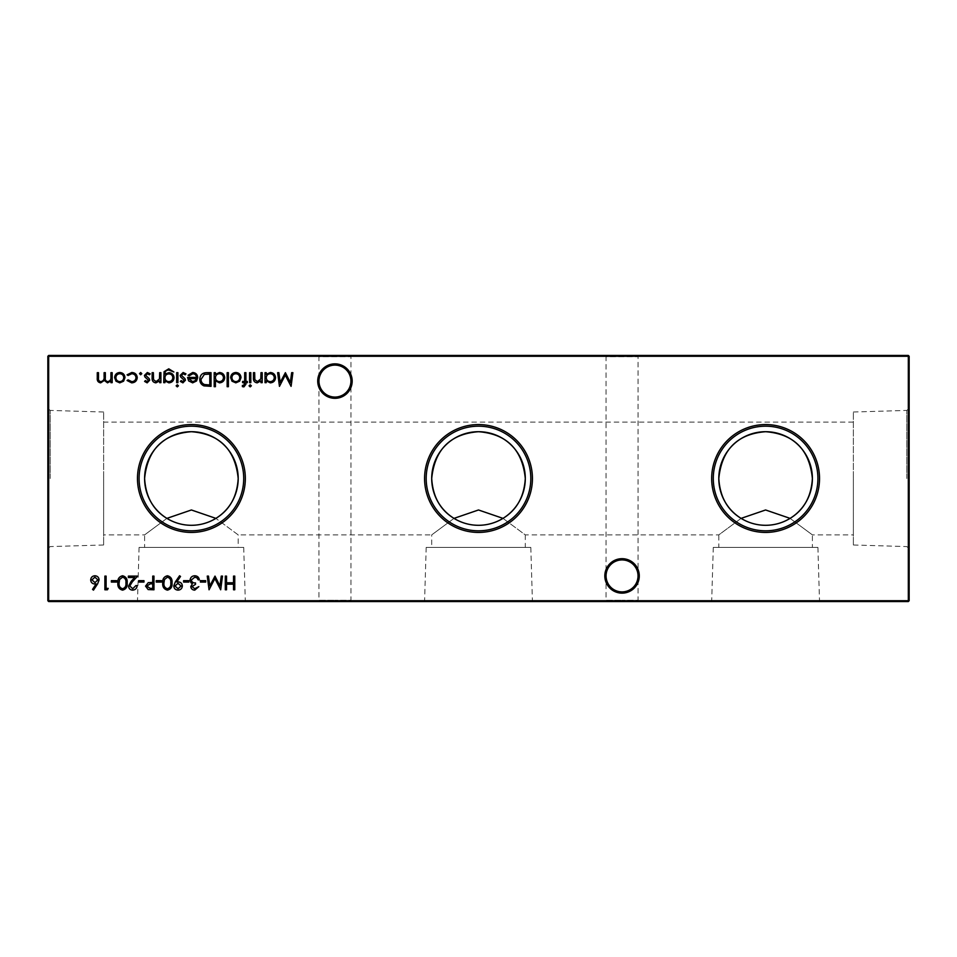 <?xml version="1.0" encoding="UTF-8"?>
<svg xmlns="http://www.w3.org/2000/svg" width="957" height="957" viewBox="0 0 957 957"><rect width="100%" height="100%" fill="white"/><g stroke="black" fill="none" stroke-linecap="round" stroke-linejoin="round"><path stroke-width="0.72" stroke-dasharray="4.79 3.59" d="M817.912 547.404L713.288 547.404L817.912 547.404L819.527 601.546L711.673 601.546L819.527 601.546M713.288 547.404L711.673 601.546M853.369 534.891L853.369 412.012L853.369 534.891L812.397 534.891L790.087 518.383L812.397 534.891L812.397 547.404L718.803 547.404L812.397 547.404M103.631 534.891L103.631 412.012L103.631 534.891L144.603 534.891L166.913 518.371L144.603 534.891L144.603 547.404L238.197 547.404L238.197 534.891L215.887 518.383L238.197 534.891L431.703 534.891L454.013 518.371L431.703 534.891L431.703 547.404L525.297 547.404L525.297 534.891L502.987 518.383L525.297 534.891L718.803 534.891L741.113 518.371L718.803 534.891L718.803 547.404M530.812 547.404L426.188 547.404L530.812 547.404L532.427 601.546L424.573 601.546L532.427 601.546M426.188 547.404L424.573 601.546M243.712 547.404L139.088 547.404L243.712 547.404L245.327 601.546L137.473 601.546L245.327 601.546M139.088 547.404L137.473 601.546M639.276 575.911A17.226 17.226 0 0 0 622.05 558.685A17.226 17.226 0 0 0 604.824 575.911A17.226 17.226 0 0 0 622.05 593.137A17.226 17.226 0 0 0 639.276 575.911M604.824 355.454L639.276 355.454L604.824 355.454L606.056 356.686L638.044 356.686L606.056 356.686L606.056 575.911A15.994 15.994 0 0 1 622.05 559.917A15.994 15.994 0 0 1 638.044 575.911C637.027 566.257 631.692 560.934 622.05 559.917C612.408 560.934 607.073 566.257 606.056 575.911C607.073 566.257 612.408 560.934 622.05 559.917C631.692 560.934 637.027 566.257 638.044 575.911C637.027 585.552 631.692 590.888 622.05 591.904C612.408 590.888 607.073 585.552 606.056 575.911C607.073 585.552 612.408 590.888 622.05 591.904C631.692 590.888 637.027 585.552 638.044 575.911A15.994 15.994 0 0 1 622.05 591.904A15.994 15.994 0 0 1 606.056 575.911L606.056 600.314L622.05 600.314L606.056 600.314L604.824 601.546L622.05 601.546L604.824 601.546M352.176 381.089A17.226 17.226 0 0 0 334.95 363.863A17.226 17.226 0 0 0 317.724 381.089A17.226 17.226 0 0 0 334.95 398.315A17.226 17.226 0 0 0 352.176 381.089M317.724 355.454L352.176 355.454L317.724 355.454L318.956 356.686L350.944 356.686L318.956 356.686L318.956 381.089A15.994 15.994 0 0 1 334.95 365.096A15.994 15.994 0 0 1 350.944 381.089C349.927 371.448 344.592 366.112 334.95 365.096C325.308 366.112 319.973 371.448 318.956 381.089C319.973 371.448 325.308 366.112 334.95 365.096C344.592 366.112 349.927 371.448 350.944 381.089C349.927 390.743 344.592 396.066 334.95 397.083C325.308 396.066 319.973 390.743 318.956 381.089C319.973 390.743 325.308 396.066 334.95 397.083C344.592 396.066 349.927 390.743 350.944 381.089A15.994 15.994 0 0 1 334.95 397.083A15.994 15.994 0 0 1 318.956 381.089L318.956 600.314L334.95 600.314L318.956 600.314L317.724 601.546L334.95 601.546L317.724 601.546M352.176 601.546L334.95 601.546L352.176 601.546L350.944 600.314L334.95 600.314L350.944 600.314L350.944 356.686L352.176 355.454M639.276 601.546L622.05 601.546L639.276 601.546L638.044 600.314L622.05 600.314L638.044 600.314L638.044 356.686L639.276 355.454M909.15 478.5L909.15 408.364L909.15 478.5M906.793 478.5L906.793 410.421L906.793 478.5M47.85 478.5L47.85 408.364L47.85 478.5M50.207 478.5L50.207 410.421L50.207 478.5M48.675 601.546L908.325 601.546L909.15 600.721L909.15 356.279L908.325 355.454L48.675 355.454L48.675 356.279L908.325 356.279L908.325 600.721L48.675 600.721L48.675 356.279L47.85 356.279L47.85 600.721L48.675 601.546L47.85 600.721M103.631 478.5L103.631 544.988L103.631 478.5M853.369 478.5L853.369 544.988L853.369 478.5M215.887 518.383C199.558 527.498 183.242 527.498 166.913 518.383M502.987 518.383C486.658 527.498 470.342 527.498 454.013 518.383M790.087 518.383C773.758 527.498 757.442 527.498 741.113 518.383M909.15 356.279L908.325 355.454M47.85 356.279L48.675 355.454M908.325 601.546L909.15 600.721M234.764 576.114L234.764 589.787L233.532 589.787L233.532 584.177L226.522 584.177L226.522 589.787L225.302 589.787L225.302 576.114L226.522 576.114L226.522 582.777L233.532 582.777L233.532 576.114L234.764 576.114M112.172 372.68L112.172 382.668L110.952 382.668L110.952 380.934L107.507 382.848L104.325 380.431L100.664 382.848C98.14 382.393 97.016 380.814 97.279 378.099L97.279 372.68L98.499 372.68L98.499 378.099C98.224 380.12 99.014 381.305 100.868 381.628C103.38 381.03 104.457 379.343 104.11 376.568L104.11 372.68L105.342 372.68L105.342 377.764C104.995 379.917 105.796 381.197 107.722 381.628C110.127 381.089 111.203 379.51 110.952 376.891L110.952 372.68L112.172 372.68M123.597 381.197L119.792 382.848L116 381.209L114.625 377.656C114.924 374.486 116.646 372.775 119.792 372.512C122.951 372.763 124.685 374.486 124.972 377.656L123.597 381.197M119.804 373.732C117.4 373.936 116.084 375.24 115.857 377.644C116.084 380.049 117.388 381.376 119.804 381.628C122.209 381.388 123.525 380.061 123.74 377.644C123.525 375.24 122.209 373.936 119.804 373.732M131.647 382.848L127.078 380.503L128.106 379.869L131.743 381.628C134.279 381.496 135.703 380.192 136.014 377.704C135.715 375.192 134.291 373.876 131.731 373.732L128.106 375.491L127.078 374.809L131.755 372.512C135.033 372.68 136.863 374.378 137.246 377.596C136.863 380.898 135.009 382.656 131.647 382.848M143.969 580.672L143.969 582.071L138.717 582.071L138.717 580.672L143.969 580.672M132.736 588.734L135.906 585.576L137.138 585.576C136.911 588.352 135.427 589.871 132.676 590.134C130.152 589.955 128.776 588.591 128.549 586.067L131.312 581.162L134.734 577.514L128.37 577.514L128.37 576.114L137.664 576.114L132.353 581.772L129.769 585.959L132.736 588.734M122.568 575.767C126.013 576.676 127.544 579.069 127.149 582.945C127.544 586.82 126.025 589.225 122.568 590.134C119.087 589.237 117.52 586.844 117.855 582.945C117.508 579.045 119.087 576.652 122.568 575.767M119.087 582.945C118.764 585.959 119.924 587.897 122.532 588.734C125.164 587.909 126.3 585.983 125.917 582.945C126.3 579.918 125.164 577.992 122.532 577.167L119.601 579.511L119.087 582.945M116.622 580.672L116.622 582.071L111.371 582.071L111.371 580.672L116.622 580.672M108.213 588.388L107.411 589.787L104.887 589.787L104.887 576.114L106.107 576.114L106.107 588.388L108.213 588.388M97.578 583.902L93.487 590.134L92.542 589.392L96.155 583.866L94.743 583.997C92.255 583.782 90.903 582.43 90.688 579.954C90.927 577.37 92.351 575.97 94.958 575.767C97.494 575.994 98.882 577.382 99.097 579.93L97.578 583.902M94.899 577.167L91.92 579.882L95.006 582.598L97.877 579.882L94.899 577.167M291.646 372.68L292.89 372.68L291.084 386.353L285.258 375.132L279.456 386.353L277.638 372.68L278.87 372.68L280.174 382.525L285.389 372.68L290.342 382.537L291.646 372.68M266.237 382.668L265.017 382.668L265.017 372.68L266.237 372.68L266.237 374.414L270.329 372.512C273.499 372.799 275.233 374.534 275.532 377.704C275.209 380.862 273.451 382.573 270.281 382.848L266.237 380.826L266.237 382.668M270.281 373.732C267.816 373.924 266.477 375.228 266.237 377.656C266.465 380.108 267.804 381.424 270.269 381.628C272.697 381.424 274.049 380.108 274.3 377.692C274.037 375.276 272.697 373.96 270.281 373.732M153.957 576.114L153.957 589.787L148.168 589.584L145.548 586.115L148.275 582.646L152.737 582.418L152.737 576.114L153.957 576.114M146.78 586.115L150.237 588.388L152.737 588.388L152.737 583.83L150.345 583.794L146.78 586.115M161.494 580.672L161.494 582.071L156.242 582.071L156.242 580.672L161.494 580.672M167.439 575.767C170.884 576.676 172.416 579.069 172.009 582.945C172.416 586.82 170.896 589.225 167.439 590.134C163.958 589.237 162.379 586.844 162.726 582.945C162.379 579.045 163.958 576.652 167.439 575.767M163.946 582.945C163.635 585.959 164.795 587.897 167.403 588.734C170.035 587.909 171.171 585.983 170.789 582.945C171.171 579.918 170.035 577.992 167.403 577.167L164.472 579.511L163.946 582.945M175.346 581.916L179.557 575.767L180.526 576.449L176.734 582L178.169 581.904C180.706 582.083 182.105 583.435 182.356 585.947C182.093 588.543 180.634 589.943 178.002 590.134C175.418 589.919 174.007 588.519 173.767 585.935L175.346 581.916M178.062 588.734L181.124 586.019L177.942 583.303L174.999 586.019L178.062 588.734M188.84 580.672L188.84 582.071L183.588 582.071L183.588 580.672L188.84 580.672M194.75 588.734L198.829 586.629L194.761 590.134C192.441 590.014 191.113 588.83 190.766 586.581L192.369 583.77L190.886 582.61L190.072 580.181C190.407 577.394 191.974 575.923 194.797 575.767C197.357 575.911 198.877 577.25 199.355 579.798L198.135 579.798L197.058 577.908L194.773 577.167L191.292 580.062C191.795 582.131 193.206 583.1 195.503 582.945L195.503 584.356L191.998 586.593L194.75 588.734M205.671 580.672L205.671 582.071L200.408 582.071L200.408 580.672L205.671 580.672M221.258 576.114L222.491 576.114L220.684 589.787L214.87 578.566L209.057 589.787L207.25 576.114L208.482 576.114L209.786 585.947L215.002 576.114L219.954 585.971L221.258 576.114M243.903 386.879L242.408 386.628L242.408 385.348L243.652 385.659L244.681 382.668L242.576 382.668L242.576 381.448L244.681 381.448L244.681 372.68L245.913 372.68L245.913 381.448L247.313 381.448L247.313 382.668L245.913 382.668L245.913 384.271L243.903 386.879M250.818 372.68L250.818 382.668L249.586 382.668L249.586 372.68L250.818 372.68M251.344 385.827L250.208 386.879L249.071 385.827L250.208 384.774L251.344 385.827M262.206 372.68L262.206 382.668L260.986 382.668L260.986 380.874L257.182 382.848C254.43 382.405 253.186 380.719 253.449 377.788L253.449 372.68L254.67 372.68L254.825 379.654L257.397 381.628L260.794 378.972L260.986 372.68L262.206 372.68M239.633 381.197L235.829 382.848L232.037 381.209L230.661 377.656C230.948 374.486 232.671 372.775 235.829 372.512C238.987 372.763 240.709 374.486 241.008 377.656L239.633 381.197M235.829 373.732C233.424 373.936 232.108 375.24 231.893 377.644C232.108 380.049 233.424 381.376 235.829 381.628C238.245 381.388 239.549 380.061 239.776 377.644C239.549 375.24 238.245 373.936 235.829 373.732M228.388 372.68L228.388 386.7L227.156 386.7L227.156 372.68L228.388 372.68M215.409 386.7L214.189 386.7L214.189 372.68L215.409 372.68L215.409 374.414L219.488 372.512C222.67 372.799 224.405 374.534 224.704 377.704C224.381 380.862 222.622 382.573 219.452 382.848L215.409 380.742L215.409 386.7M219.452 373.732C216.988 373.924 215.648 375.228 215.409 377.656C215.636 380.108 216.976 381.424 219.44 381.628C221.868 381.424 223.22 380.108 223.471 377.692C223.208 375.276 221.868 373.96 219.452 373.732M206.796 372.68L211.03 372.68L211.03 386.353L203.937 385.862C201.161 384.618 199.786 382.441 199.81 379.343C200.073 374.941 202.394 372.728 206.796 372.68M208.841 384.953L209.798 384.953L209.798 374.091L204.331 374.438L201.042 379.355C201.054 381.939 202.25 383.673 204.642 384.57L208.841 384.953M192.835 373.732L189.163 375.838L188.074 375.264L192.68 372.512C195.802 372.775 197.477 374.486 197.704 377.656L196.556 380.982L192.656 382.848L188.637 380.886L187.548 377.417L196.484 377.417C196.293 375.156 195.084 373.936 192.835 373.732M196.352 378.637L188.768 378.637L192.596 381.628L195.168 380.683L196.352 378.637M182.919 382.848L180.359 381.424L181.196 380.575L182.919 381.628L184.211 380.276L180.646 376.938L180.179 375.395L183.11 372.512L185.969 373.864L185.156 374.785L183.17 373.732L181.411 375.347L184.988 378.685L185.443 380.228L182.919 382.848M178.433 385.827L177.296 386.879L176.148 385.827L177.296 384.774L178.433 385.827M177.906 372.68L177.906 382.668L176.674 382.668L176.674 372.68L177.906 372.68M164.939 380.922L164.939 382.668L163.707 382.668L164.066 371.675L168.767 368.828L173.875 371.986L168.887 370.06C166.207 370.096 164.891 371.436 164.939 374.079L168.922 372.68C172.045 372.943 173.743 374.618 174.042 377.716C173.731 380.826 172.021 382.549 168.887 382.848L164.939 380.922M168.863 373.912C166.422 374.031 165.106 375.311 164.939 377.728C165.118 380.12 166.398 381.412 168.791 381.628C171.243 381.424 172.583 380.096 172.822 377.656C172.595 375.276 171.279 374.031 168.863 373.912M160.908 372.68L160.908 382.668L159.675 382.668L159.675 380.874L155.871 382.848C153.12 382.405 151.876 380.719 152.139 377.788L152.139 372.68L153.371 372.68L153.515 379.654L156.087 381.628L159.484 378.972L159.675 372.68L160.908 372.68M147.163 382.848L144.603 381.424L145.44 380.575L147.163 381.628L148.455 380.276L144.89 376.938L144.423 375.395L147.354 372.512L150.213 373.864L149.4 374.785L147.414 373.732L145.655 375.347L149.232 378.685L149.687 380.228L147.163 382.848M141.792 373.649L140.655 374.785L139.519 373.649L140.655 372.512L141.792 373.649M238.197 547.404L144.603 547.404M525.297 547.404L431.703 547.404M853.369 412.012L906.793 410.421L909.15 408.364M103.631 412.012L50.207 410.421L47.85 408.364M853.369 422.109L103.631 422.109M103.631 544.988L50.207 546.579L47.85 548.636M853.369 544.988L906.793 546.579L909.15 548.636"/><path stroke-width="1.44" d="M741.113 518.371L765.6 509.973L790.087 518.371C803.832 510.021 811.273 496.731 812.397 478.5A46.797 46.797 0 0 0 765.6 431.703A46.797 46.797 0 0 0 718.803 478.5C719.939 496.743 727.368 510.045 741.113 518.383M454.013 518.371L478.5 509.973L502.987 518.371C516.732 510.021 524.173 496.731 525.297 478.5A46.797 46.797 0 0 0 478.5 431.703A46.797 46.797 0 0 0 431.703 478.5C432.839 496.743 440.268 510.045 454.013 518.383M166.913 518.371L191.4 509.973L215.887 518.371C229.632 510.021 237.073 496.731 238.197 478.5A46.797 46.797 0 0 0 191.4 431.703A46.797 46.797 0 0 0 144.603 478.5C145.739 496.743 153.168 510.045 166.913 518.383M604.824 575.911A17.226 17.226 0 0 1 622.05 558.685A17.226 17.226 0 0 1 639.276 575.911A17.226 17.226 0 0 1 622.05 593.137A17.226 17.226 0 0 1 604.824 575.911M638.044 575.911A15.994 15.994 0 0 0 622.05 559.917A15.994 15.994 0 0 0 606.056 575.911A15.994 15.994 0 0 0 622.05 591.904A15.994 15.994 0 0 0 638.044 575.911M317.724 381.089A17.226 17.226 0 0 1 334.95 363.863A17.226 17.226 0 0 1 352.176 381.089A17.226 17.226 0 0 1 334.95 398.315A17.226 17.226 0 0 1 317.724 381.089M350.944 381.089A15.994 15.994 0 0 0 334.95 365.096A15.994 15.994 0 0 0 318.956 381.089A15.994 15.994 0 0 0 334.95 397.083A15.994 15.994 0 0 0 350.944 381.089M819.527 478.5A53.927 53.927 0 0 0 765.6 424.573A53.927 53.927 0 0 0 711.673 478.5A53.927 53.927 0 0 0 765.6 532.427A53.927 53.927 0 0 0 819.527 478.5M817.912 478.5A52.312 52.312 0 0 0 765.6 426.188A52.312 52.312 0 0 0 713.288 478.5A52.312 52.312 0 0 0 765.6 530.812A52.312 52.312 0 0 0 817.912 478.5M812.397 478.5C809.443 449.527 793.843 433.928 765.6 431.703C737.369 433.916 721.769 449.515 718.803 478.5A46.797 46.797 0 0 0 765.6 525.297A46.797 46.797 0 0 0 812.397 478.5M532.427 478.5A53.927 53.927 0 0 0 478.5 424.573A53.927 53.927 0 0 0 424.573 478.5A53.927 53.927 0 0 0 478.5 532.427A53.927 53.927 0 0 0 532.427 478.5M530.812 478.5A52.312 52.312 0 0 0 478.5 426.188A52.312 52.312 0 0 0 426.188 478.5A52.312 52.312 0 0 0 478.5 530.812A52.312 52.312 0 0 0 530.812 478.5M525.297 478.5C522.343 449.527 506.743 433.928 478.5 431.703C450.268 433.916 434.669 449.515 431.703 478.5A46.797 46.797 0 0 0 478.5 525.297A46.797 46.797 0 0 0 525.297 478.5M245.327 478.5A53.927 53.927 0 0 0 191.4 424.573A53.927 53.927 0 0 0 137.473 478.5A53.927 53.927 0 0 0 191.4 532.427A53.927 53.927 0 0 0 245.327 478.5M243.712 478.5A52.312 52.312 0 0 0 191.4 426.188A52.312 52.312 0 0 0 139.088 478.5A52.312 52.312 0 0 0 191.4 530.812A52.312 52.312 0 0 0 243.712 478.5M238.197 478.5C235.243 449.527 219.643 433.928 191.4 431.703C163.169 433.916 147.569 449.515 144.603 478.5A46.797 46.797 0 0 0 191.4 525.297A46.797 46.797 0 0 0 238.197 478.5M147.163 382.848L144.603 381.424L145.44 380.575L147.163 381.628L148.455 380.276L144.89 376.938L144.423 375.395L147.354 372.512L150.213 373.864L149.4 374.785L147.414 373.732L145.655 375.347L149.232 378.685L149.687 380.228L147.163 382.848M164.939 380.922L164.939 382.668L163.707 382.668L164.066 371.675L168.767 368.828L173.875 371.986L168.887 370.06C166.207 370.096 164.891 371.436 164.939 374.079L168.922 372.68C172.045 372.943 173.743 374.618 174.042 377.716C173.731 380.826 172.021 382.549 168.887 382.848L164.939 380.922M178.433 385.827L177.296 386.879L176.148 385.827L177.296 384.774L178.433 385.827M192.835 373.732L189.163 375.838L188.074 375.264L192.68 372.512C195.802 372.775 197.477 374.486 197.704 377.656L196.556 380.982L192.656 382.848L188.637 380.886L187.548 377.417L196.484 377.417C196.293 375.156 195.084 373.936 192.835 373.732M215.409 386.7L214.189 386.7L214.189 372.68L215.409 372.68L215.409 374.414L219.488 372.512C222.67 372.799 224.405 374.534 224.704 377.704C224.381 380.862 222.622 382.573 219.452 382.848L215.409 380.742L215.409 386.7M239.633 381.197L235.829 382.848L232.037 381.209L230.661 377.656C230.948 374.486 232.671 372.775 235.829 372.512C238.987 372.763 240.709 374.486 241.008 377.656L239.633 381.197M251.344 385.827L250.208 386.879L249.071 385.827L250.208 384.774L251.344 385.827M243.903 386.879L242.408 386.628L242.408 385.348L243.652 385.659L244.681 382.668L242.576 382.668L242.576 381.448L244.681 381.448L244.681 372.68L245.913 372.68L245.913 381.448L247.313 381.448L247.313 382.668L245.913 382.668L245.913 384.271L243.903 386.879M205.671 580.672L205.671 582.071L200.408 582.071L200.408 580.672L205.671 580.672M188.84 580.672L188.84 582.071L183.588 582.071L183.588 580.672L188.84 580.672M167.439 575.767C170.884 576.676 172.416 579.069 172.009 582.945C172.416 586.82 170.896 589.225 167.439 590.134C163.958 589.237 162.379 586.844 162.726 582.945C162.379 579.045 163.958 576.652 167.439 575.767M153.957 576.114L153.957 589.787L148.168 589.584L145.548 586.115L148.275 582.646L152.737 582.418L152.737 576.114L153.957 576.114M291.646 372.68L292.89 372.68L291.084 386.353L285.258 375.132L279.456 386.353L277.638 372.68L278.87 372.68L280.174 382.525L285.389 372.68L290.342 382.537L291.646 372.68M108.213 588.388L107.411 589.787L104.887 589.787L104.887 576.114L106.107 576.114L106.107 588.388L108.213 588.388M122.568 575.767C126.013 576.676 127.544 579.069 127.149 582.945C127.544 586.82 126.025 589.225 122.568 590.134C119.087 589.237 117.52 586.844 117.855 582.945C117.508 579.045 119.087 576.652 122.568 575.767M143.969 580.672L143.969 582.071L138.717 582.071L138.717 580.672L143.969 580.672M123.597 381.197L119.792 382.848L116 381.209L114.625 377.656C114.924 374.486 116.646 372.775 119.792 372.512C122.951 372.763 124.685 374.486 124.972 377.656L123.597 381.197M234.764 576.114L234.764 589.787L233.532 589.787L233.532 584.177L226.522 584.177L226.522 589.787L225.302 589.787L225.302 576.114L226.522 576.114L226.522 582.777L233.532 582.777L233.532 576.114L234.764 576.114M909.15 356.279L48.675 356.279L48.675 600.721L908.325 600.721L908.325 355.454L909.15 356.279L909.15 600.721L908.325 601.546L48.675 601.546L47.85 600.721L47.85 356.279L48.675 355.454L908.325 355.454M112.172 372.68L112.172 382.668L110.952 382.668L110.952 380.934L107.507 382.848L104.325 380.431L100.664 382.848C98.14 382.393 97.016 380.814 97.279 378.099L97.279 372.68L98.499 372.68L98.499 378.099C98.224 380.12 99.014 381.305 100.868 381.628C103.38 381.03 104.457 379.343 104.11 376.568L104.11 372.68L105.342 372.68L105.342 377.764C104.995 379.917 105.796 381.197 107.722 381.628C110.127 381.089 111.203 379.51 110.952 376.891L110.952 372.68L112.172 372.68M131.647 382.848L127.078 380.503L128.106 379.869L131.743 381.628C134.279 381.496 135.703 380.192 136.014 377.704C135.715 375.192 134.291 373.876 131.731 373.732L128.106 375.491L127.078 374.809L131.755 372.512C135.033 372.68 136.863 374.378 137.246 377.596C136.863 380.898 135.009 382.656 131.647 382.848M132.736 588.734L135.906 585.576L137.138 585.576C136.911 588.352 135.427 589.871 132.676 590.134C130.152 589.955 128.776 588.591 128.549 586.067L131.312 581.162L134.734 577.514L128.37 577.514L128.37 576.114L137.664 576.114L132.353 581.772L129.769 585.959L132.736 588.734M116.622 580.672L116.622 582.071L111.371 582.071L111.371 580.672L116.622 580.672M97.578 583.902L93.487 590.134L92.542 589.392L96.155 583.866L94.743 583.997C92.255 583.782 90.903 582.43 90.688 579.954C90.927 577.37 92.351 575.97 94.958 575.767C97.494 575.994 98.882 577.382 99.097 579.93L97.578 583.902M266.237 382.668L265.017 382.668L265.017 372.68L266.237 372.68L266.237 374.414L270.329 372.512C273.499 372.799 275.233 374.534 275.532 377.704C275.209 380.862 273.451 382.573 270.281 382.848L266.237 380.826L266.237 382.668M161.494 580.672L161.494 582.071L156.242 582.071L156.242 580.672L161.494 580.672M175.346 581.916L179.557 575.767L180.526 576.449L176.734 582L178.169 581.904C180.706 582.083 182.105 583.435 182.356 585.947C182.093 588.543 180.634 589.943 178.002 590.134C175.418 589.919 174.007 588.519 173.767 585.935L175.346 581.916M194.75 588.734L198.829 586.629L194.761 590.134C192.441 590.014 191.113 588.83 190.766 586.581L192.369 583.77L190.886 582.61L190.072 580.181C190.407 577.394 191.974 575.923 194.797 575.767C197.357 575.911 198.877 577.25 199.355 579.798L198.135 579.798L197.058 577.908L194.773 577.167L191.292 580.062C191.795 582.131 193.206 583.1 195.503 582.945L195.503 584.356L191.998 586.593L194.75 588.734M221.258 576.114L222.491 576.114L220.684 589.787L214.87 578.566L209.057 589.787L207.25 576.114L208.482 576.114L209.786 585.947L215.002 576.114L219.954 585.971L221.258 576.114M250.818 372.68L250.818 382.668L249.586 382.668L249.586 372.68L250.818 372.68M262.206 372.68L262.206 382.668L260.986 382.668L260.986 380.874L257.182 382.848C254.43 382.405 253.186 380.719 253.449 377.788L253.449 372.68L254.67 372.68L254.825 379.654L257.397 381.628L260.794 378.972L260.986 372.68L262.206 372.68M228.388 372.68L228.388 386.7L227.156 386.7L227.156 372.68L228.388 372.68M206.796 372.68L211.03 372.68L211.03 386.353L203.937 385.862C201.161 384.618 199.786 382.441 199.81 379.343C200.073 374.941 202.394 372.728 206.796 372.68M182.919 382.848L180.359 381.424L181.196 380.575L182.919 381.628L184.211 380.276L180.646 376.938L180.179 375.395L183.11 372.512L185.969 373.864L185.156 374.785L183.17 373.732L181.411 375.347L184.988 378.685L185.443 380.228L182.919 382.848M177.906 372.68L177.906 382.668L176.674 382.668L176.674 372.68L177.906 372.68M160.908 372.68L160.908 382.668L159.675 382.668L159.675 380.874L155.871 382.848C153.12 382.405 151.876 380.719 152.139 377.788L152.139 372.68L153.371 372.68L153.515 379.654L156.087 381.628L159.484 378.972L159.675 372.68L160.908 372.68M141.792 373.649L140.655 374.785L139.519 373.649L140.655 372.512L141.792 373.649M47.85 356.279L48.675 355.454M909.15 600.721L908.325 601.546M48.675 601.546L47.85 600.721M115.857 377.644C116.084 380.049 117.388 381.376 119.804 381.628C122.209 381.388 123.525 380.061 123.74 377.644C123.525 375.24 122.209 373.936 119.804 373.732C117.4 373.936 116.084 375.24 115.857 377.644M122.532 588.734C125.164 587.909 126.3 585.983 125.917 582.945C126.3 579.918 125.164 577.992 122.532 577.167L119.601 579.511L119.087 582.945C118.764 585.959 119.924 587.897 122.532 588.734M91.92 579.882L95.006 582.598L97.877 579.882L94.899 577.167L91.92 579.882M266.237 377.656C266.465 380.108 267.804 381.424 270.269 381.628C272.697 381.424 274.049 380.108 274.3 377.692C274.037 375.276 272.697 373.96 270.281 373.732C267.816 373.924 266.477 375.228 266.237 377.656M150.237 588.388L152.737 588.388L152.737 583.83L150.345 583.794L146.78 586.115L150.237 588.388M167.403 588.734C170.035 587.909 171.171 585.983 170.789 582.945C171.171 579.918 170.035 577.992 167.403 577.167L164.472 579.511L163.946 582.945C163.635 585.959 164.795 587.897 167.403 588.734M181.124 586.019L177.942 583.303L174.999 586.019L178.062 588.734L181.124 586.019M231.893 377.644C232.108 380.049 233.424 381.376 235.829 381.628C238.245 381.388 239.549 380.061 239.776 377.644C239.549 375.24 238.245 373.936 235.829 373.732C233.424 373.936 232.108 375.24 231.893 377.644M215.409 377.656C215.636 380.108 216.976 381.424 219.44 381.628C221.868 381.424 223.22 380.108 223.471 377.692C223.208 375.276 221.868 373.96 219.452 373.732C216.988 373.924 215.648 375.228 215.409 377.656M209.798 384.953L209.798 374.091L204.331 374.438L201.042 379.355C201.054 381.939 202.25 383.673 204.642 384.57L209.798 384.953M196.352 378.637L188.768 378.637L192.596 381.628L195.168 380.683L196.352 378.637M164.939 377.728C165.118 380.12 166.398 381.412 168.791 381.628C171.243 381.424 172.583 380.096 172.822 377.656C172.595 375.276 171.279 374.031 168.863 373.912C166.422 374.031 165.106 375.311 164.939 377.728"/></g></svg>
